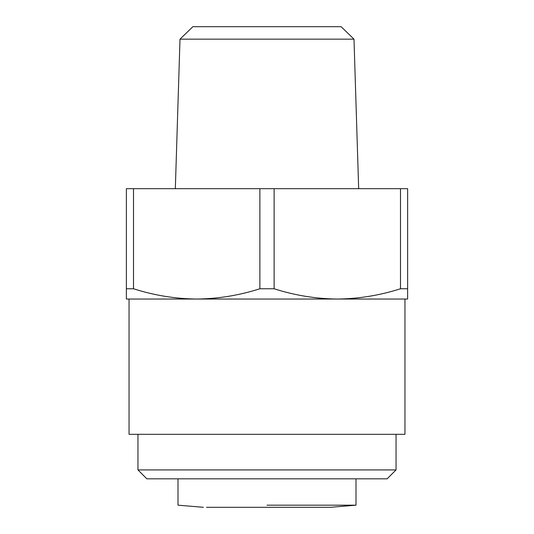 <?xml version="1.0" encoding="UTF-8"?>
<svg xmlns="http://www.w3.org/2000/svg" width="534" height="534" viewBox="0 0 534 534"><rect width="100%" height="100%" fill="white"/><g stroke="black" fill="none" stroke-linecap="round" stroke-linejoin="round"><path stroke-width="0.8" d="M267 505.177L355.998 505.177L267 505.177M206.478 507.3L330.633 507.3L355.998 505.177L355.998 478.818M129.048 299.04L129.048 434.322L404.952 434.322L404.952 299.04M267 299.04L126.378 299.04L126.378 288.76L133.507 288.76C154.179 295.389 175.239 298.813 196.692 299.04C218.139 298.813 239.205 295.389 259.871 288.76L274.129 288.76C294.795 295.389 315.861 298.813 337.308 299.04L267 299.04M137.952 434.322L137.952 469.92L396.048 469.92L396.048 434.322M137.952 469.92L146.85 478.818L387.15 478.818L396.048 469.92M180.005 39.156L192.854 26.7L341.146 26.7L353.995 39.156L180.005 39.156L175.332 188.682M407.622 299.04L337.308 299.04C358.761 298.813 379.821 295.389 400.493 288.76L407.622 288.76L407.622 299.04M126.378 288.76L126.378 188.682L133.507 188.682L133.507 288.76M259.871 288.76L259.871 188.682L133.507 188.682M400.493 288.76L400.493 188.682L274.129 188.682L274.129 288.76M400.493 188.682L407.622 188.682L407.622 288.76M259.871 188.682L274.129 188.682M203.367 507.3L178.002 505.177L178.002 478.818M353.995 39.156L358.668 188.682"/></g></svg>
